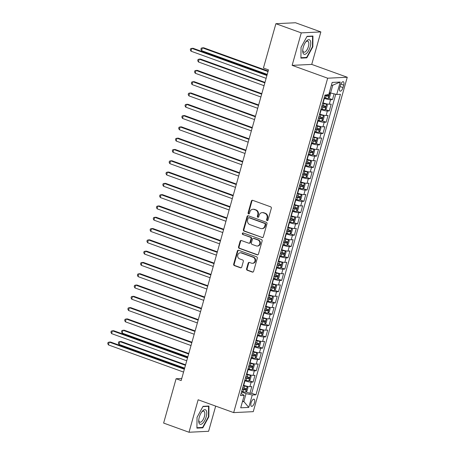 <?xml version="1.0" encoding="UTF-8"?>
<svg xmlns="http://www.w3.org/2000/svg" width="455" height="455" viewBox="0 0 455 455"><rect width="100%" height="100%" fill="white"/><g stroke="black" fill="none" stroke-linecap="round" stroke-linejoin="round"><path stroke-width="0.68" d="M267.096 220.59A0.819 0.728 -92.8 0 0 268.012 220.066L271.328 208.288A1.166 1.046 -92.8 0 0 270.64 206.815L252.707 200.331A1.166 1.046 -92.8 0 0 251.399 201.082L248.089 212.866A0.819 0.728 -92.8 0 0 249.482 213.367L249.909 211.842A3.731 3.339 -92.8 0 1 252.917 209.272A3.731 3.339 -92.8 0 1 254.095 209.448L255.591 209.988A3.731 3.339 -92.8 0 1 257.78 214.692L257.354 216.216A0.819 0.728 -92.8 0 0 258.747 216.716L259.179 215.192A3.731 3.339 -92.8 0 1 262.182 212.616A3.731 3.339 -92.8 0 1 263.365 212.798L264.856 213.338A3.731 3.339 -92.8 0 1 267.051 218.036L266.619 219.566A0.819 0.728 -92.8 0 0 267.096 220.59M254.476 402.681A3.799 1.587 109.9 0 0 254.072 399.189A3.799 1.587 109.9 0 0 251.086 402.846A3.799 1.587 109.9 0 0 251.49 406.338A3.799 1.587 109.9 0 0 254.476 402.681M246.582 268.791A1.166 1.046 -92.8 0 0 247.264 270.259L252.298 272.079A1.166 1.046 -92.8 0 0 253.606 271.328L257.285 258.241A1.166 1.046 -92.8 0 0 256.597 256.774L238.665 250.29A1.166 1.046 -92.8 0 0 237.356 251.041L233.677 264.122A1.166 1.046 -92.8 0 0 234.365 265.595L240.439 267.79A1.166 1.046 -92.8 0 0 241.747 267.039L243.323 261.443A1.166 1.046 -92.8 0 0 242.64 259.976L239.626 258.884A3.122 2.793 -92.8 0 1 237.686 255.494A3.122 2.793 -92.8 0 1 240.308 252.804A3.122 2.793 -92.8 0 1 241.292 252.952L253.099 257.217A3.122 2.793 -92.8 0 1 255.039 260.607A3.122 2.793 -92.8 0 1 252.417 263.303A3.122 2.793 -92.8 0 1 251.433 263.149L249.465 262.438A1.166 1.046 -92.8 0 0 248.157 263.189L246.582 268.791L247.111 268.763A1.166 1.046 -92.8 0 0 247.793 270.23L252.826 272.05A1.166 1.046 -92.8 0 0 252.929 272.084M198.141 399.769L189.007 432.25L163.629 423.076L176.096 378.736L181.17 380.568L268.501 69.888L263.428 68.051L275.889 23.706L301.267 32.879L292.138 65.361L327.668 78.203L233.671 412.611L198.141 399.769M261.995 237.59A1.166 1.046 -92.8 0 0 263.303 236.839L266.977 223.758A1.166 1.046 -92.8 0 0 266.294 222.285L248.356 215.801A1.166 1.046 -92.8 0 0 247.048 216.552L243.374 229.638A1.166 1.046 -92.8 0 0 244.056 231.106L262.524 237.561A1.166 1.046 -92.8 0 0 262.626 237.595M262.131 240.996L258.451 254.083A1.166 1.046 -92.8 0 1 257.143 254.834L239.211 248.35A1.166 1.046 -92.8 0 1 238.522 246.883L240.098 241.281A1.166 1.046 -92.8 0 1 241.406 240.53L248.68 243.163A1.166 1.046 -92.8 0 0 249.988 242.413L251.035 238.699A1.166 1.046 -92.8 0 0 250.347 237.226L242.777 234.49A0.819 0.728 -92.8 0 1 243.215 232.937L261.449 239.529A1.166 1.046 -92.8 0 1 262.131 240.996M245.939 391.914L249.92 393.353L251.825 386.574L249.892 386.67L251.166 382.149A4.755 0.745 -164.3 0 1 244.983 380.789L244.682 380.676M249.118 380.619L253.099 382.058L255.005 375.278L253.071 375.375L254.339 370.853A4.755 0.745 -164.3 0 1 248.163 369.488L247.856 369.38M252.292 369.318L256.273 370.757L258.178 363.983L256.245 364.074L257.513 359.558A4.755 0.745 -164.3 0 1 251.336 358.193L251.035 358.085M255.465 358.022L259.447 359.461L261.352 352.682L259.418 352.779L260.692 348.257A4.755 0.745 -164.3 0 1 254.51 346.892L254.208 346.784M258.645 346.727L262.626 348.166L264.531 341.387L262.598 341.477L263.866 336.962A4.755 0.745 -164.3 0 1 257.689 335.597L257.382 335.489M261.818 335.426L265.8 336.865L267.705 330.085L265.771 330.182L267.039 325.666A4.755 0.745 -164.3 0 1 260.863 324.301L260.561 324.188M264.992 324.131L268.973 325.57L270.879 318.79L268.945 318.887L270.219 314.365A4.755 0.745 -164.3 0 1 264.036 313L263.735 312.892M268.171 312.835L272.153 314.274L274.058 307.495L272.124 307.586L273.392 303.07A4.755 0.745 -164.3 0 1 267.216 301.705L266.909 301.597M271.345 301.534L275.326 302.973L277.231 296.194L275.298 296.29L276.566 291.769A4.755 0.745 -164.3 0 1 270.389 290.409L270.088 290.296M274.519 290.239L278.5 291.678L280.405 284.898L278.471 284.995L279.745 280.473A4.755 0.745 -164.3 0 1 273.563 279.108L273.262 279M277.698 278.938L281.679 280.377L283.584 273.603L281.651 273.694L282.919 269.178A4.755 0.745 -164.3 0 1 276.742 267.813L276.435 267.699M280.871 267.642L284.853 269.081L286.758 262.302L284.824 262.399L286.098 257.877A4.755 0.745 -164.3 0 1 279.916 256.512L279.615 256.404M284.051 256.347L288.026 257.786L289.932 251.006L288.004 251.097L289.272 246.582A4.755 0.745 -164.3 0 1 283.095 245.217L282.788 245.108M287.224 245.046L291.206 246.485L293.111 239.705L291.177 239.802L292.446 235.28A4.755 0.745 -164.3 0 1 286.269 233.921L285.962 233.807M290.398 233.751L294.379 235.189L296.285 228.41L294.351 228.507L295.625 223.985A4.755 0.745 -164.3 0 1 289.443 222.62L289.141 222.512M293.577 222.455L297.553 223.888L299.458 217.115L297.53 217.206L298.798 212.69A4.755 0.745 -164.3 0 1 292.622 211.325L292.315 211.217M296.751 211.154L300.732 212.593L302.638 205.814L300.704 205.91L301.972 201.389A4.755 0.745 -164.3 0 1 295.796 200.024L295.488 199.916M299.925 199.859L303.906 201.298L305.811 194.518L303.877 194.615L305.151 190.093A4.755 0.745 -164.3 0 1 298.969 188.728L298.668 188.62M303.104 188.558L307.079 189.997L308.985 183.223L307.057 183.314L308.325 178.798A4.755 0.745 -164.3 0 1 302.148 177.433L301.841 177.319M306.278 177.262L310.259 178.701L312.164 171.922L310.23 172.018L311.499 167.497A4.755 0.745 -164.3 0 1 305.322 166.132L305.021 166.024M309.451 165.967L313.432 167.406L315.338 160.626L313.404 160.717L314.678 156.201A4.755 0.745 -164.3 0 1 308.496 154.837L308.194 154.728M312.63 154.666L316.606 156.105L318.511 149.325L316.583 149.422L317.852 144.9A4.755 0.745 -164.3 0 1 311.675 143.541L311.368 143.427M315.804 143.37L319.785 144.809L321.691 138.03L319.757 138.127L321.025 133.605A4.755 0.745 -164.3 0 1 314.849 132.24L314.547 132.132M318.978 132.069L322.959 133.508L324.864 126.735L322.931 126.826L324.205 122.31A4.755 0.745 -164.3 0 1 318.022 120.945L317.721 120.831M322.157 120.774L326.133 122.213L328.038 115.433L326.11 115.53L327.378 111.009A4.755 0.745 -164.3 0 1 321.202 109.644L320.894 109.536M325.331 109.479L329.312 110.918L331.217 104.138L329.284 104.229A4.755 0.745 -164.3 0 1 323.107 102.87L322.8 102.756M249.892 386.67A4.755 0.745 15.7 0 1 243.715 385.305L243.414 385.197M253.071 375.375A4.755 0.745 15.7 0 1 246.889 374.01L246.587 373.896M256.245 364.074A4.755 0.745 15.7 0 1 250.068 362.709L249.761 362.601M259.418 352.779A4.755 0.745 15.7 0 1 253.242 351.414L252.94 351.305M262.598 341.477A4.755 0.745 15.7 0 1 256.415 340.118L256.114 340.004M265.771 330.182A4.755 0.745 15.7 0 1 259.595 328.817L259.287 328.709M268.945 318.887A4.755 0.745 15.7 0 1 262.768 317.522L262.467 317.414M272.124 307.586A4.755 0.745 15.7 0 1 265.942 306.221L265.64 306.113M275.298 296.29A4.755 0.745 15.7 0 1 269.121 294.925L268.814 294.817M278.471 284.995A4.755 0.745 15.7 0 1 272.295 283.63L271.993 283.516M281.651 273.694A4.755 0.745 15.7 0 1 275.474 272.329L275.167 272.221M284.824 262.399A4.755 0.745 15.7 0 1 278.648 261.034L278.341 260.925M288.004 251.097A4.755 0.745 15.7 0 1 281.821 249.738L281.52 249.624M291.177 239.802A4.755 0.745 15.7 0 1 285.001 238.437L284.693 238.329M294.351 228.507A4.755 0.745 15.7 0 1 288.174 227.142L287.867 227.028M297.53 217.206A4.755 0.745 15.7 0 1 291.348 215.841L291.046 215.733M300.704 205.91A4.755 0.745 15.7 0 1 294.527 204.545L294.22 204.437M303.877 194.615A4.755 0.745 15.7 0 1 297.701 193.25L297.394 193.136M307.057 183.314A4.755 0.745 15.7 0 1 300.874 181.949L300.573 181.841M310.23 172.018A4.755 0.745 15.7 0 1 304.054 170.653L303.747 170.545M313.404 160.717A4.755 0.745 15.7 0 1 307.227 159.358L306.926 159.244M316.583 149.422A4.755 0.745 15.7 0 1 310.401 148.057L310.1 147.949M319.757 138.127A4.755 0.745 15.7 0 1 313.58 136.762L313.273 136.648M322.931 126.826A4.755 0.745 15.7 0 1 316.754 125.461L316.452 125.352M326.11 115.53A4.755 0.745 15.7 0 1 319.928 114.165L319.626 114.057M340.408 85.273L339.709 87.758A3.686 1.541 109.9 0 0 340.095 91.136A3.686 1.541 109.9 0 0 342.99 87.593L343.69 85.108A3.686 1.541 109.9 0 0 343.303 81.724A3.686 1.541 109.9 0 0 340.408 85.273M327.668 78.203L347.256 77.248L253.259 411.656L233.671 412.611M249.92 393.353L251.695 393.268L255.96 394.809L340.431 94.293L336.723 94.475L329.295 92.661M255.96 394.809L252.252 394.991L248.76 407.418L240.712 407.811L244.204 395.384L240.496 395.566L324.967 95.049L328.675 94.868L332.167 82.44L340.215 82.048L336.723 94.475M328.504 98.178L332.486 99.617L330.552 99.713A4.755 0.745 -164.3 0 1 324.375 98.348L324.074 98.24M329.312 110.918L327.378 111.009M326.133 122.213L324.205 122.31M322.959 133.508L321.025 133.605M319.785 144.809L317.852 144.9M316.606 156.105L314.678 156.201M313.432 167.406L311.499 167.497M310.259 178.701L308.325 178.798M307.079 189.997L305.151 190.093M303.906 201.298L301.972 201.389M300.732 212.593L298.798 212.69M297.553 223.888L295.625 223.985M294.379 235.189L292.446 235.28M291.206 246.485L289.272 246.582M288.026 257.786L286.098 257.877M284.853 269.081L282.919 269.178M281.679 280.377L279.745 280.473M278.5 291.678L276.566 291.769M275.326 302.973L273.392 303.07M272.153 314.274L270.219 314.365M268.973 325.57L267.039 325.666M265.8 336.865L263.866 336.962M262.626 348.166L260.692 348.257M259.447 359.461L257.513 359.558M256.273 370.757L254.339 370.853M253.099 382.058L251.166 382.149M251.695 393.268L335.745 94.259M332.486 99.617L334.095 93.895M242.6 401.082L243.852 401.532L246.075 393.626L241.508 391.977M330.546 93.11L332.77 85.204L331.371 85.273M292.138 65.361L311.732 64.405L320.86 31.924L301.267 32.879M320.86 31.924L295.483 22.75L275.889 23.706M189.007 432.25L208.6 431.295L215.681 406.11M311.732 64.405L347.256 77.248M181.767 378.458L176.096 378.736M242.452 401.6L243.852 401.532L248.76 407.418M241.105 393.393L244.204 395.384M246.075 393.626L252.252 394.991M332.77 85.204L340.215 82.048M301.034 47.377L300.92 58.138L306.818 57.848L312.835 46.802L312.949 36.042L307.051 36.332L301.034 47.377M202.822 427.842L208.834 416.797L208.947 406.036L203.049 406.326L197.032 417.372L196.918 428.132L202.822 427.842L201.804 427.472M312.448 46.66L312.835 46.802M305.805 57.478L306.818 57.848M208.447 416.655L208.834 416.797M267.62 220.561A0.819 0.728 -92.8 0 1 267.148 219.537L267.58 218.013A3.731 3.339 -92.8 0 0 265.384 213.31L264.856 213.338M262.182 212.616L262.711 212.593A3.731 3.339 -92.8 0 1 263.894 212.769L265.384 213.31M252.917 209.272L253.446 209.243A3.731 3.339 -92.8 0 1 254.624 209.419L256.119 209.96A3.731 3.339 -92.8 0 1 258.309 214.663L257.883 216.188A0.819 0.728 -92.8 0 0 258.355 217.211M252.605 200.302A1.166 1.046 -92.8 0 0 251.928 201.059L248.618 212.838A0.819 0.728 -92.8 0 0 249.084 213.861M248.254 215.772A1.166 1.046 -92.8 0 0 247.583 216.523L243.903 229.61A1.166 1.046 -92.8 0 0 244.585 231.077L262.524 237.561M265.242 224.469A0.819 0.728 -92.8 0 0 264.759 223.445L249.016 217.752A0.819 0.728 -92.8 0 0 248.1 218.275L247.651 219.884A3.731 3.339 -92.8 0 0 249.84 224.582L260.601 228.473A3.731 3.339 -92.8 0 0 261.784 228.655A3.731 3.339 -92.8 0 0 264.787 226.078L265.242 224.469L265.771 224.446A0.819 0.728 -92.8 0 0 265.293 223.416L264.759 223.445M248.76 217.712L249.289 217.689A0.819 0.728 -92.8 0 1 249.55 217.723L265.293 223.416M261.784 228.655L262.313 228.626A3.731 3.339 -92.8 0 0 265.316 226.055L264.787 226.078M265.771 224.446L265.316 226.055M241.304 240.502A1.166 1.046 -92.8 0 0 240.627 241.252L239.057 246.855A1.166 1.046 -92.8 0 0 239.739 248.322L257.672 254.806A1.166 1.046 -92.8 0 0 257.775 254.84M249.05 243.215L249.579 243.192A1.166 1.046 -92.8 0 0 250.517 242.384L251.564 238.67A1.166 1.046 -92.8 0 0 250.876 237.203L242.777 234.49M243.22 232.943A0.819 0.728 -92.8 0 0 243.306 234.467M256.228 245.888A3.122 2.793 -92.8 0 0 257.217 246.041A3.122 2.793 -92.8 0 0 259.833 243.345A3.122 2.793 -92.8 0 0 257.894 239.956L253.736 238.454A1.166 1.046 -92.8 0 0 252.428 239.199L251.382 242.919A1.166 1.046 -92.8 0 0 252.07 244.386L256.228 245.888M257.217 246.041L257.746 246.013A3.122 2.793 -92.8 0 0 260.362 243.317A3.122 2.793 -92.8 0 0 258.429 239.933L257.894 239.956M253.367 238.397L253.896 238.369A1.166 1.046 -92.8 0 1 254.265 238.426L258.429 239.933M249.363 262.41A1.166 1.046 -92.8 0 0 248.686 263.161L247.111 268.763M252.417 263.303L252.946 263.274A3.122 2.793 -92.8 0 0 255.568 260.579A3.122 2.793 -92.8 0 0 253.628 257.194L253.099 257.217M240.308 252.804L240.837 252.775A3.122 2.793 -92.8 0 1 241.821 252.923L253.628 257.194M238.562 250.261A1.166 1.046 -92.8 0 0 237.885 251.012L234.206 264.099A1.166 1.046 -92.8 0 0 234.894 265.566L240.968 267.767A1.166 1.046 -92.8 0 0 241.07 267.796M329.653 92.792A3.151 0.495 -164.3 0 1 329.266 92.763M329.841 92.854L330.535 93.866L329.585 97.256L328.203 98.439A3.151 0.495 -164.3 0 1 325.496 97.962L324.244 97.615M268.166 71.077L203.698 47.775L202.378 47.838L201.582 50.664L267.233 74.398M324.847 95.47L326.099 95.817A3.151 0.495 15.7 0 0 328.288 96.267L328.669 94.907A3.151 0.495 -164.3 0 1 328.436 94.879M327.208 94.378C327.833 94.941 327.708 95.391 326.826 95.738L324.915 95.237M268.029 71.572L202.378 47.838L201.218 48.19L200.9 49.322L201.582 50.664M267.057 75.024L193.108 48.293L191.788 48.361L266.92 75.519M190.992 51.182L190.309 49.84L190.628 48.708L191.788 48.361L190.992 51.182L266.124 78.34M310.173 46.848A7.724 3.23 109.9 0 0 309.997 40.216A7.724 3.23 109.9 0 0 305.897 41.752A7.724 3.23 109.9 0 0 303.292 47.183A7.724 3.23 109.9 0 0 302.729 50.528A7.724 3.23 109.9 0 0 305.538 54.111A7.724 3.23 109.9 0 0 310.173 46.848M302.774 49.879A5.847 2.446 109.9 0 0 303.821 52.183A5.847 2.446 109.9 0 0 308.41 46.552A5.847 2.446 109.9 0 0 307.796 41.183A5.847 2.446 109.9 0 0 305.515 42.281M306.909 36.588L312.557 36.315L312.448 46.734L306.619 57.438L300.926 57.717M311.948 36.093L312.557 36.315M206.24 410.569A7.724 3.23 109.9 0 0 201.901 411.747A7.724 3.23 109.9 0 0 198.727 420.522A7.724 3.23 109.9 0 0 199.222 423.457A7.724 3.23 109.9 0 0 204.682 420.534A7.724 3.23 109.9 0 0 206.24 410.569M198.772 419.874A5.847 2.446 109.9 0 0 199.148 421.558A5.847 2.446 109.9 0 0 199.819 422.177A5.847 2.446 109.9 0 0 203.721 418.452A5.847 2.446 109.9 0 0 204.46 411.798A5.847 2.446 109.9 0 0 203.794 411.178A5.847 2.446 109.9 0 0 201.514 412.275M202.907 406.582L208.561 406.309L208.447 416.729L202.623 427.433L196.924 427.711M207.946 406.087L208.561 406.309M321.071 108.916L322.322 109.257A3.151 0.495 -164.3 0 0 325.029 109.735L326.406 108.552L327.361 105.162L326.616 104.087A3.151 0.495 -164.3 0 1 323.909 103.609L322.658 103.262M326.616 104.087L322.726 103.035M264.992 82.378L200.524 59.07L199.199 59.139L198.408 61.96L264.059 85.694M321.674 106.766L322.925 107.113A3.151 0.495 15.7 0 0 325.109 107.562L325.49 106.208A3.151 0.495 -164.3 0 1 323.306 105.759L322.055 105.412M324.034 105.679C324.66 106.237 324.534 106.692 323.653 107.033L321.742 106.533M264.85 82.867L199.199 59.139L198.039 59.491L197.72 60.617L198.408 61.96M317.897 120.211L319.148 120.558A3.151 0.495 -164.3 0 0 321.856 121.03L323.232 119.853L324.182 116.463L323.442 115.382A3.151 0.495 -164.3 0 1 320.735 114.91L319.484 114.563M323.442 115.382L319.546 114.33M261.813 93.673L197.351 70.371L196.025 70.434L195.229 73.261L260.88 96.989M318.5 118.067L319.751 118.408A3.151 0.495 15.7 0 0 321.935 118.857L322.316 117.504A3.151 0.495 -164.3 0 1 320.132 117.054L318.881 116.707M320.855 116.975C321.486 117.538 321.355 117.987 320.474 118.334L318.563 117.834M261.676 94.168L196.025 70.434L194.865 70.787L194.547 71.918L195.229 73.261M314.718 131.506L315.969 131.853A3.151 0.495 -164.3 0 0 318.676 132.331L320.058 131.148L321.008 127.758L320.269 126.683A3.151 0.495 -164.3 0 1 317.556 126.206L316.305 125.859M320.269 126.683L316.373 125.625M258.639 104.968L194.171 81.667L192.852 81.735L192.055 84.556L257.706 108.29M315.321 129.362L316.572 129.709A3.151 0.495 15.7 0 0 318.762 130.158L319.143 128.799A3.151 0.495 -164.3 0 1 316.953 128.35L315.702 128.009M317.681 128.276C318.307 128.833 318.182 129.283 317.3 129.629L315.389 129.129M258.503 105.463L192.852 81.735L191.691 82.082L191.373 83.214L192.055 84.556M311.544 142.807L312.795 143.154A3.151 0.495 -164.3 0 0 315.503 143.626L316.879 142.443L317.835 139.059L317.089 137.979A3.151 0.495 -164.3 0 1 314.382 137.501L313.131 137.16M317.089 137.979L313.199 136.927M255.465 116.27L190.998 92.968L189.672 93.03L188.882 95.857L254.533 119.585M312.147 140.658L313.398 141.004A3.151 0.495 15.7 0 0 315.582 141.454L315.963 140.1A3.151 0.495 -164.3 0 1 313.779 139.651L312.528 139.304M314.507 139.571C315.133 140.129 315.008 140.584 314.126 140.925L312.215 140.43M255.323 116.764L189.672 93.03L188.512 93.383L188.194 94.509L188.882 95.857M308.371 154.103L309.616 154.45A3.151 0.495 -164.3 0 0 312.329 154.927L313.705 153.744L314.655 150.355L313.916 149.274A3.151 0.495 -164.3 0 1 311.209 148.802L309.957 148.455M313.916 149.274L310.02 148.222M252.286 127.565L187.824 104.263L186.499 104.326L185.703 107.153L251.353 130.881M308.973 151.959L310.225 152.306A3.151 0.495 15.7 0 0 312.409 152.755L312.79 151.396A3.151 0.495 -164.3 0 1 310.606 150.946L309.354 150.599M311.328 150.867C311.959 151.43 311.829 151.879 310.947 152.226L309.036 151.725M252.15 128.06L186.499 104.326L185.339 104.678L185.02 105.81L185.703 107.153M305.191 165.404L306.442 165.745A3.151 0.495 -164.3 0 0 309.15 166.223L310.526 165.04L311.482 161.65L310.742 160.575A3.151 0.495 -164.3 0 1 308.029 160.097L306.778 159.75M310.742 160.575L306.846 159.523M249.112 138.866L184.645 115.559L183.325 115.627L182.529 118.448L248.18 142.182M305.794 163.254L307.045 163.601A3.151 0.495 15.7 0 0 309.235 164.05L309.616 162.697A3.151 0.495 -164.3 0 1 307.426 162.247L306.175 161.9M308.154 162.168C308.78 162.725 308.655 163.174 307.773 163.521L305.862 163.021M248.976 139.355L183.325 115.627L182.159 115.974L181.846 117.106L182.529 118.448M302.018 176.699L303.269 177.046A3.151 0.495 -164.3 0 0 305.976 177.518L307.352 176.341L308.308 172.951L307.563 171.871A3.151 0.495 -164.3 0 1 304.856 171.399L303.604 171.052M307.563 171.871L303.673 170.818M245.939 150.161L181.471 126.86L180.146 126.922L179.355 129.749L245.006 153.477M302.62 174.555L303.872 174.896A3.151 0.495 15.7 0 0 306.056 175.346L306.437 173.992A3.151 0.495 -164.3 0 1 304.253 173.543L303.002 173.196M304.975 173.463C305.606 174.02 305.481 174.475 304.594 174.822L302.683 174.322M245.797 150.656L180.146 126.922L178.986 127.275L178.667 128.401L179.355 129.749M298.844 187.995L300.09 188.342A3.151 0.495 -164.3 0 0 302.802 188.819L304.179 187.636L305.129 184.247L304.389 183.166A3.151 0.495 -164.3 0 1 301.682 182.694L300.431 182.347M304.389 183.166L300.493 182.114M242.76 161.457L178.297 138.155L176.972 138.223L176.176 141.044L241.827 164.778M299.447 185.85L300.698 186.197A3.151 0.495 15.7 0 0 302.882 186.647L303.263 185.287A3.151 0.495 -164.3 0 1 301.079 184.838L299.828 184.497M301.801 184.764C302.427 185.321 302.302 185.771 301.42 186.118L299.509 185.617M242.623 161.952L176.972 138.223L175.812 138.57L175.493 139.702L176.176 141.044M295.665 199.296L296.916 199.637A3.151 0.495 -164.3 0 0 299.623 200.115L301 198.932L301.955 195.542L301.216 194.467A3.151 0.495 -164.3 0 1 298.503 193.989L297.251 193.648M301.216 194.467L297.32 193.415M239.586 172.758L175.118 149.45L173.799 149.519L173.002 152.34L238.653 176.074M296.268 197.146L297.519 197.493A3.151 0.495 15.7 0 0 299.709 197.942L300.09 196.588A3.151 0.495 -164.3 0 1 297.9 196.139L296.649 195.792M298.628 196.06C299.253 196.617 299.128 197.072 298.247 197.413L296.336 196.913M239.449 173.247L173.799 149.519L172.633 149.871L172.32 150.997L173.002 152.34M292.491 210.591L293.742 210.938A3.151 0.495 -164.3 0 0 296.45 211.41L297.826 210.233L298.781 206.843L298.036 205.762A3.151 0.495 -164.3 0 1 295.329 205.29L294.078 204.943M298.036 205.762L294.146 204.71M236.412 184.053L171.944 160.751L170.619 160.814L169.829 163.641L235.48 187.369M293.094 208.447L294.345 208.788A3.151 0.495 15.7 0 0 296.529 209.237L296.91 207.884A3.151 0.495 -164.3 0 1 294.726 207.435L293.475 207.088M295.449 207.355C296.08 207.918 295.949 208.367 295.067 208.714L293.156 208.214M236.27 184.548L170.619 160.814L169.459 161.167L169.141 162.298L169.829 163.641M289.317 221.886L290.563 222.233A3.151 0.495 -164.3 0 0 293.276 222.711L294.652 221.528L295.602 218.138L294.863 217.063A3.151 0.495 -164.3 0 1 292.155 216.586L290.904 216.239M294.863 217.063L290.967 216.006M233.233 195.349L168.771 172.047L167.446 172.115L166.649 174.936L232.3 198.67M289.92 219.742L291.166 220.089A3.151 0.495 15.7 0 0 293.356 220.538L293.737 219.185A3.151 0.495 -164.3 0 1 291.547 218.73L290.301 218.389M292.275 218.656C292.901 219.213 292.775 219.663 291.894 220.01L289.983 219.509M233.096 195.843L167.446 172.115L166.285 172.462L165.967 173.594L166.649 174.936M286.138 233.188L287.389 233.534A3.151 0.495 -164.3 0 0 290.097 234.006L291.473 232.823L292.428 229.439L291.683 228.359A3.151 0.495 -164.3 0 1 288.976 227.881L287.725 227.54M291.683 228.359L287.793 227.307M230.059 206.65L165.592 183.348L164.266 183.411L163.476 186.237L229.127 209.965M286.741 231.038L287.992 231.385A3.151 0.495 15.7 0 0 290.182 231.834L290.563 230.48A3.151 0.495 -164.3 0 1 288.373 230.031L287.122 229.684M289.101 229.951C289.727 230.509 289.602 230.964 288.72 231.305L286.809 230.81M229.917 207.144L164.266 183.411L163.106 183.763L162.793 184.889L163.476 186.237M282.964 244.483L284.216 244.83A3.151 0.495 -164.3 0 0 286.923 245.308L288.299 244.125L289.255 240.735L288.51 239.654A3.151 0.495 -164.3 0 1 285.803 239.182L284.551 238.835M288.51 239.654L284.62 238.602M226.88 217.945L162.418 194.643L161.093 194.706L160.302 197.533L225.953 221.267M283.567 242.339L284.819 242.686A3.151 0.495 15.7 0 0 287.003 243.135L287.384 241.776A3.151 0.495 -164.3 0 1 285.2 241.326L283.948 240.979M285.922 241.247C286.553 241.81 286.423 242.259 285.541 242.606L283.63 242.106M226.744 218.44L161.093 194.706L159.932 195.058L159.614 196.19L160.302 197.533M279.785 255.784L281.036 256.125A3.151 0.495 -164.3 0 0 283.749 256.603L285.126 255.42L286.076 252.03L285.336 250.955A3.151 0.495 -164.3 0 1 282.629 250.477L281.378 250.131M285.336 250.955L281.44 249.903M223.706 229.246L159.244 205.939L157.919 206.007L157.123 208.828L222.774 232.562M280.394 253.634L281.639 253.981A3.151 0.495 15.7 0 0 283.829 254.43L284.21 253.077A3.151 0.495 -164.3 0 1 282.02 252.627L280.775 252.28M282.748 252.548C283.374 253.105 283.249 253.56 282.367 253.901L280.456 253.401M223.57 229.735L157.919 206.007L156.759 206.354L156.44 207.486L157.123 208.828M276.612 267.079L277.863 267.426A3.151 0.495 -164.3 0 0 280.57 267.898L281.946 266.721L282.902 263.331L282.157 262.251A3.151 0.495 -164.3 0 1 279.45 261.779L278.198 261.432M282.157 262.251L278.267 261.198M220.533 240.541L156.065 217.24L154.74 217.302L153.949 220.129L219.6 243.857M277.214 264.935L278.466 265.276A3.151 0.495 15.7 0 0 280.655 265.726L281.036 264.372A3.151 0.495 -164.3 0 1 278.847 263.923L277.595 263.576M279.575 263.843C280.2 264.4 280.075 264.856 279.194 265.202L277.283 264.702M220.391 241.036L154.74 217.302L153.58 217.655L153.267 218.787L153.949 220.129M273.438 278.375L274.689 278.722A3.151 0.495 -164.3 0 0 277.396 279.199L278.773 278.016L279.728 274.627L278.983 273.552A3.151 0.495 -164.3 0 1 276.276 273.074L275.025 272.727M278.983 273.552L275.087 272.494M217.353 251.837L152.891 228.535L151.566 228.603L150.77 231.424L216.426 255.158M274.041 276.231L275.292 276.577A3.151 0.495 15.7 0 0 277.476 277.027L277.857 275.667A3.151 0.495 -164.3 0 1 275.673 275.218L274.422 274.877M276.395 275.144C277.027 275.702 276.896 276.151 276.014 276.498L274.103 275.997M217.217 252.332L151.566 228.603L150.406 228.95L150.087 230.082L150.77 231.424M270.259 289.676L271.51 290.023A3.151 0.495 -164.3 0 0 274.223 290.495L275.599 289.312L276.549 285.922L275.81 284.847A3.151 0.495 -164.3 0 1 273.097 284.369L271.851 284.028M275.81 284.847L271.914 283.795M214.18 263.138L149.712 239.836L148.393 239.899L147.596 242.725L213.247 266.454M270.867 287.526L272.113 287.873A3.151 0.495 15.7 0 0 274.302 288.322L274.683 286.969A3.151 0.495 -164.3 0 1 272.494 286.519L271.248 286.172M273.222 286.44C273.847 286.997 273.722 287.452 272.841 287.793L270.93 287.293M214.043 263.627L148.393 239.899L147.232 240.251L146.914 241.377L147.596 242.725M267.085 300.971L268.336 301.318A3.151 0.495 -164.3 0 0 271.043 301.79L272.42 300.613L273.375 297.223L272.63 296.142A3.151 0.495 -164.3 0 1 269.923 295.67L268.672 295.323M272.63 296.142L268.74 295.09M211.006 274.433L146.538 251.132L145.213 251.194L144.423 254.021L210.073 277.749M267.688 298.827L268.939 299.168A3.151 0.495 15.7 0 0 271.123 299.623L271.504 298.264A3.151 0.495 -164.3 0 1 269.32 297.815L268.069 297.468M270.048 297.735C270.674 298.298 270.549 298.747 269.667 299.094L267.756 298.594M210.864 274.928L145.213 251.194L144.053 251.547L143.734 252.679L144.423 254.021M263.911 312.272L265.163 312.613A3.151 0.495 -164.3 0 0 267.87 313.091L269.246 311.908L270.196 308.518L269.457 307.443A3.151 0.495 -164.3 0 1 266.749 306.966L265.498 306.619M269.457 307.443L265.561 306.386M207.827 285.734L143.365 262.427L142.04 262.495L141.243 265.316L206.894 289.05M264.514 310.122L265.765 310.469A3.151 0.495 15.7 0 0 267.95 310.919L268.331 309.565A3.151 0.495 -164.3 0 1 266.147 309.11L264.895 308.769M266.869 309.036C267.5 309.593 267.369 310.043 266.488 310.39L264.577 309.889M207.69 286.223L142.04 262.495L140.879 262.842L140.561 263.974L141.243 265.316M260.732 323.568L261.983 323.914A3.151 0.495 -164.3 0 0 264.696 324.387L266.073 323.209L267.022 319.82L266.283 318.739A3.151 0.495 -164.3 0 1 263.57 318.261L262.325 317.92M266.283 318.739L262.387 317.687M204.653 297.03L140.185 273.728L138.866 273.791L138.07 276.617L203.721 300.346M261.335 321.423L262.586 321.765A3.151 0.495 15.7 0 0 264.776 322.214L265.157 320.86A3.151 0.495 -164.3 0 1 262.967 320.411L261.716 320.064M263.695 320.331C264.321 320.889 264.196 321.344 263.314 321.685L261.403 321.19M204.517 297.524L138.866 273.791L137.706 274.143L137.387 275.269L138.07 276.617M257.558 334.863L258.81 335.21A3.151 0.495 -164.3 0 0 261.517 335.688L262.893 334.505L263.849 331.115L263.104 330.034A3.151 0.495 -164.3 0 1 260.397 329.562L259.145 329.215M263.104 330.034L259.214 328.982M201.48 308.325L137.012 285.023L135.687 285.086L134.896 287.913L200.547 311.647M258.161 332.719L259.413 333.066A3.151 0.495 15.7 0 0 261.597 333.515L261.978 332.156A3.151 0.495 -164.3 0 1 259.794 331.706L258.542 331.365M260.522 331.627C261.147 332.19 261.022 332.639 260.141 332.986L258.23 332.486M201.338 308.82L135.687 285.086L134.526 285.439L134.208 286.57L134.896 287.913M254.385 346.164L255.636 346.505A3.151 0.495 -164.3 0 0 258.343 346.983L259.72 345.8L260.669 342.41L259.93 341.335A3.151 0.495 -164.3 0 1 257.223 340.858L255.972 340.511M259.93 341.335L256.034 340.283M198.3 319.626L133.838 296.319L132.513 296.387L131.717 299.208L197.368 322.942M254.988 344.014L256.239 344.361A3.151 0.495 15.7 0 0 258.423 344.81L258.804 343.457A3.151 0.495 -164.3 0 1 256.62 343.007L255.369 342.661M257.342 342.928C257.974 343.485 257.843 343.94 256.961 344.281L255.05 343.781M198.164 320.115L132.513 296.387L131.353 296.74L131.034 297.866L131.717 299.208M251.206 357.459L252.457 357.806A3.151 0.495 -164.3 0 0 255.164 358.278L256.546 357.101L257.496 353.711L256.757 352.631A3.151 0.495 -164.3 0 1 254.044 352.159L252.798 351.812M256.757 352.631L252.861 351.578M195.127 330.921L130.659 307.62L129.339 307.682L128.543 310.509L194.194 334.237M251.808 355.315L253.06 355.656A3.151 0.495 15.7 0 0 255.249 356.106L255.63 354.752A3.151 0.495 -164.3 0 1 253.441 354.303L252.189 353.956M254.169 354.223C254.794 354.786 254.669 355.236 253.788 355.583L251.877 355.082M194.99 331.416L129.339 307.682L128.179 308.035L127.861 309.167L128.543 310.509M248.032 368.755L249.283 369.102A3.151 0.495 -164.3 0 0 251.99 369.579L253.367 368.396L254.322 365.007L253.577 363.932A3.151 0.495 -164.3 0 1 250.87 363.454L249.619 363.107M253.577 363.932L249.687 362.874M191.953 342.217L127.485 318.915L126.16 318.983L125.37 321.804L191.02 345.538M248.635 366.611L249.886 366.958A3.151 0.495 15.7 0 0 252.07 367.407L252.451 366.048A3.151 0.495 -164.3 0 1 250.267 365.598L249.016 365.257M250.995 365.524C251.621 366.082 251.496 366.531 250.614 366.878L248.703 366.377M191.811 342.712L126.16 318.983L125 319.33L124.681 320.462L125.37 321.804M244.858 380.056L246.109 380.403A3.151 0.495 -164.3 0 0 248.817 380.875L250.193 379.692L251.143 376.308L250.404 375.227A3.151 0.495 -164.3 0 1 247.696 374.749L246.445 374.408M250.404 375.227L246.508 374.175M188.774 353.518L124.312 330.216L122.987 330.279L122.19 333.105L187.841 356.834M245.461 377.906L246.712 378.253A3.151 0.495 15.7 0 0 248.896 378.702L249.277 377.349A3.151 0.495 -164.3 0 1 247.093 376.899L245.842 376.552M247.816 376.82C248.447 377.377 248.316 377.832 247.435 378.173L245.524 377.678M188.637 354.013L122.987 330.279L121.826 330.631L121.508 331.758L122.19 333.105M187.665 357.459L113.722 330.734L112.396 330.796L187.528 357.954M111.6 333.623L110.918 332.275L111.236 331.149L112.396 330.796L111.6 333.623L186.732 360.781M241.679 391.351L242.93 391.698A3.151 0.495 -164.3 0 0 245.637 392.176L247.019 390.993L247.969 387.603L247.23 386.522A3.151 0.495 -164.3 0 1 244.517 386.05L243.271 385.703M247.23 386.522L243.334 385.47M185.6 364.813L121.132 341.512L119.813 341.574L119.017 344.401L184.667 368.135M242.282 389.207L243.533 389.554A3.151 0.495 15.7 0 0 245.723 390.003L246.104 388.644A3.151 0.495 -164.3 0 1 243.914 388.195L242.663 387.848M244.642 388.115C245.268 388.678 245.143 389.127 244.261 389.474L242.35 388.974M185.464 365.308L119.813 341.574L118.653 341.927L118.334 343.059L119.017 344.401M184.491 368.76L110.542 342.029L109.223 342.092L184.355 369.255M108.426 344.918L107.744 343.576L108.062 342.444L109.223 342.092L108.426 344.918L183.558 372.076M243.715 385.305L244.983 380.789M246.889 374.01L248.163 369.488M250.068 362.709L251.336 358.193M253.242 351.414L254.51 346.892M256.415 340.118L257.689 335.597M259.595 328.817L260.863 324.301M262.768 317.522L264.036 313M265.942 306.221L267.216 301.705M269.121 294.925L270.389 290.409M272.295 283.63L273.563 279.108M275.474 272.329L276.742 267.813M278.648 261.034L279.916 256.512M281.821 249.738L283.095 245.217M285.001 238.437L286.269 233.921M288.174 227.142L289.443 222.62M291.348 215.841L292.622 211.325M294.527 204.545L295.796 200.024M297.701 193.25L298.969 188.728M300.874 181.949L302.148 177.433M304.054 170.653L305.322 166.132M307.227 159.358L308.496 154.837M310.401 148.057L311.675 143.541M313.58 136.762L314.849 132.24M316.754 125.461L318.022 120.945M319.928 114.165L321.202 109.644M323.107 102.87L324.375 98.348M329.284 104.229L330.552 99.713M340.835 84.078L343.69 85.108M340.05 86.53L342.99 87.593M267.58 218.013L267.051 218.036M263.894 212.769L263.365 212.798M257.883 216.188L257.354 216.216M258.309 214.663L257.78 214.692M256.119 209.96L255.591 209.988M254.624 209.419L254.095 209.448M248.618 212.838L248.089 212.866M251.928 201.059L251.399 201.082M267.148 219.537L266.619 219.566M244.585 231.077L244.056 231.106M243.903 229.61L243.374 229.638M247.583 216.523L247.048 216.552M249.55 217.723L249.016 217.752M257.672 254.806L257.143 254.834M239.739 248.322L239.211 248.35M239.057 246.855L238.522 246.883M240.627 241.252L240.098 241.281M250.517 242.384L249.988 242.413M251.564 238.67L251.035 238.699M250.876 237.203L250.347 237.226M254.265 238.426L253.736 238.454M248.686 263.161L248.157 263.189M241.821 252.923L241.292 252.952M240.968 267.767L240.439 267.79M234.894 265.566L234.365 265.595M234.206 264.099L233.677 264.122M237.885 251.012L237.356 251.041M252.826 272.05L252.298 272.079M247.793 270.23L247.264 270.259M328.243 98.405L329.807 92.843M325.496 97.962L326.099 95.817M326.826 95.738L328.288 96.267M325.063 109.706L326.639 104.115M323.306 105.759L323.909 103.609M322.322 109.257L322.925 107.113M323.653 107.033L325.109 107.562M321.89 121.002L323.459 115.411M320.132 117.054L320.735 114.91M319.148 120.558L319.751 118.408M320.474 118.334L321.935 118.857M318.716 132.303L320.286 126.706M316.953 128.35L317.556 126.206M315.969 131.853L316.572 129.709M317.3 129.629L318.762 130.158M315.537 143.598L317.112 138.007M313.779 139.651L314.382 137.501M312.795 143.154L313.398 141.004M314.126 140.925L315.582 141.454M312.363 154.893L313.933 149.303M310.606 150.946L311.209 148.802M309.616 154.45L310.225 152.306M310.947 152.226L312.409 152.755M309.19 166.194L310.759 160.598M307.426 162.247L308.029 160.097M306.442 165.745L307.045 163.601M307.773 163.521L309.235 164.05M306.01 177.49L307.586 171.899M304.253 173.543L304.856 171.399M303.269 177.046L303.872 174.896M304.594 174.822L306.056 175.346M302.837 188.791L304.406 183.194M301.079 184.838L301.682 182.694M300.09 188.342L300.698 186.197M301.42 186.118L302.882 186.647M299.657 200.086L301.233 194.495M297.9 196.139L298.503 193.989M296.916 199.637L297.519 197.493M298.247 197.413L299.709 197.942M296.484 211.382L298.053 205.791M294.726 207.435L295.329 205.29M293.742 210.938L294.345 208.788M295.067 208.714L296.529 209.237M293.31 222.683L294.88 217.086M291.547 218.73L292.155 216.586M290.563 222.233L291.166 220.089M291.894 220.01L293.356 220.538M290.131 233.978L291.706 228.387M288.373 230.031L288.976 227.881M287.389 233.534L287.992 231.385M288.72 231.305L290.182 231.834M286.957 245.273L288.527 239.683M285.2 241.326L285.803 239.182M284.216 244.83L284.819 242.686M285.541 242.606L287.003 243.135M283.784 256.575L285.353 250.984M282.02 252.627L282.629 250.477M281.036 256.125L281.639 253.981M282.367 253.901L283.829 254.43M280.604 267.87L282.18 262.279M278.847 263.923L279.45 261.779M277.863 267.426L278.466 265.276M279.194 265.202L280.655 265.726M277.431 279.171L279 273.574M275.673 275.218L276.276 273.074M274.689 278.722L275.292 276.577M276.014 276.498L277.476 277.027M274.257 290.466L275.827 284.875M272.494 286.519L273.097 284.369M271.51 290.023L272.113 287.873M272.841 287.793L274.302 288.322M271.078 301.762L272.653 296.171M269.32 297.815L269.923 295.67M268.336 301.318L268.939 299.168M269.667 299.094L271.123 299.623M267.904 313.063L269.474 307.466M266.147 309.11L266.749 306.966M265.163 312.613L265.765 310.469M266.488 310.39L267.95 310.919M264.73 324.358L266.3 318.767M262.967 320.411L263.57 318.261M261.983 323.914L262.586 321.765M263.314 321.685L264.776 322.214M261.551 335.653L263.126 330.063M259.794 331.706L260.397 329.562M258.81 335.21L259.413 333.066M260.141 332.986L261.597 333.515M258.377 346.955L259.947 341.364M256.62 343.007L257.223 340.858M255.636 346.505L256.239 344.361M256.961 344.281L258.423 344.81M255.204 358.25L256.774 352.659M253.441 354.303L254.044 352.159M252.457 357.806L253.06 355.656M253.788 355.583L255.249 356.106M252.024 369.551L253.6 363.954M250.267 365.598L250.87 363.454M249.283 369.102L249.886 366.958M250.614 366.878L252.07 367.407M248.851 380.846L250.421 375.256M247.093 376.899L247.696 374.749M246.109 380.403L246.712 378.253M247.435 378.173L248.896 378.702M245.677 392.142L247.247 386.551M243.914 388.195L244.517 386.05M242.93 391.698L243.533 389.554M244.261 389.474L245.723 390.003"/></g></svg>
